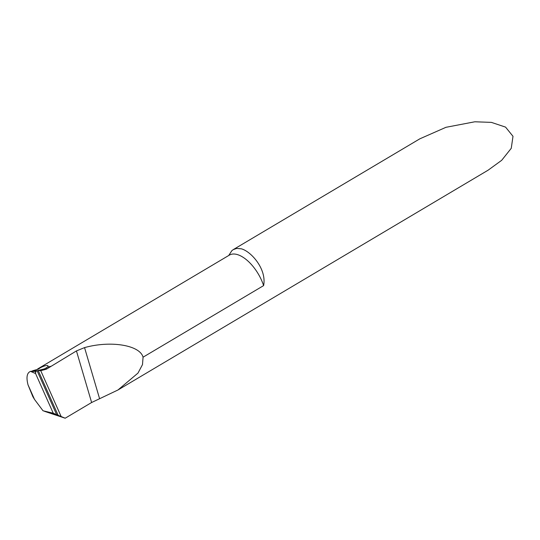 <?xml version="1.0" encoding="UTF-8"?>
<svg xmlns="http://www.w3.org/2000/svg" width="540" height="540" viewBox="0 0 540 540"><rect width="100%" height="100%" fill="white"/><g stroke="black" fill="none" stroke-linecap="round" stroke-linejoin="round"><path stroke-width="0.81" d="M53.251 413.221L65.178 418.217L44.678 411.386L56.68 414.733L37.084 370.717L44.617 368.834L47.358 367.2C50.038 364.176 44.051 365.627 40.243 367.862L38.3 369.151L32.542 370.798L37.084 370.717L35.822 371.412L35.579 373.538L53.251 413.221L56.68 414.733L37.084 370.717C35.755 371 35.255 371.939 35.579 373.538L30.537 371.385C26.933 372.823 26.095 377.305 28.019 384.838L34.526 399.445L32.846 396.65L28.019 384.838L34.526 399.445L43.018 410.771L53.251 413.221L35.579 373.538M61.121 416.462L40.73 370.67L45.718 369.401A5.582 4.313 105.6 0 0 46.845 368.928A5.582 4.313 105.6 0 0 47.203 368.692L76.444 350.926L84.551 347.612C110.653 340.322 139.921 345.114 143.066 357.19L263.615 285.606C266.895 269.109 251.046 251.363 241.346 248.819L236.776 248.407L233.354 249.561L231.835 250.695L228.731 255.501M143.066 357.19L142.493 364.595L137.99 373.079L117.95 389.995L488.12 170.181L501.687 160.306L511.252 148.304L513 136.31L505.562 127.116L491.413 122.384L474.836 121.784L445.973 127.305L419.837 138.821L233.354 249.561M117.95 389.995L91.625 402.509L65.178 418.217M40.73 370.67L38.009 370.514M47.358 367.2L50.423 366.377M40.243 367.862L36.68 369.617M35.822 371.412L30.537 371.385M43.018 410.771L56.68 414.733L37.084 370.717L30.861 371.284M44.617 368.834L45.718 369.401M76.444 350.926L91.625 402.509M37.773 368.894L229.345 255.13A30.915 15.269 59.3 0 1 263.615 285.606M58.158 415.334L38.205 370.521M84.551 347.612L99.617 398.79M46.028 368.159L47.203 368.692"/></g></svg>
